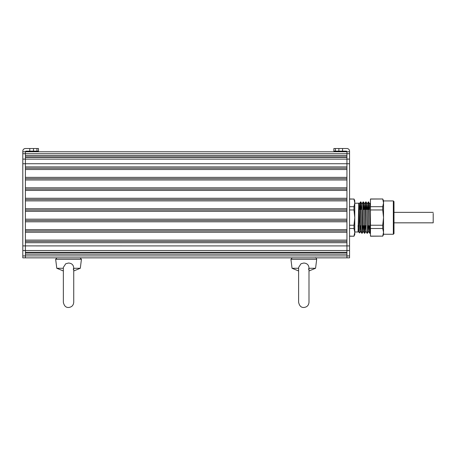 <?xml version="1.0" encoding="UTF-8"?>
<svg xmlns="http://www.w3.org/2000/svg" width="456" height="456" viewBox="0 0 456 456"><rect width="100%" height="100%" fill="white"/><g stroke="black" fill="none" stroke-linecap="round" stroke-linejoin="round"><path stroke-width="0.68" d="M346.936 242.712L25.416 242.712L25.416 250.532L346.936 250.532M25.416 211.345L25.416 219.188L346.936 219.188L346.936 211.345L25.416 211.345M25.416 200.885L25.416 208.728L346.936 208.728L346.936 200.885L25.416 200.885M349.552 159.115L25.416 159.115L25.416 245.904L346.936 245.915L346.936 163.732L22.8 163.732L22.8 257.857L346.936 257.857L346.936 245.915L349.552 245.915L349.552 151.135A2.616 2.616 0 0 0 346.936 148.519L333.866 148.519L333.866 151.135L346.286 151.135A0.655 0.655 0 0 1 346.936 151.785L25.416 151.785L25.416 155.485L346.936 155.485L346.936 151.785L346.936 153.7L25.416 153.7L25.416 159.115L25.416 157.331L346.936 157.331L346.936 163.738L349.552 163.732M346.936 156.944L25.416 156.944M346.936 166.907L25.416 166.907M346.936 168.213L25.416 168.213M346.936 169.518L25.416 169.518M346.936 177.361L25.416 177.361M346.936 178.666L25.416 178.666M346.936 179.977L25.416 179.977M346.936 187.815L25.416 187.815M346.936 189.126L25.416 189.126M346.936 190.431L25.416 190.431M346.936 198.274L25.416 198.274M346.936 199.58L25.416 199.58M346.936 210.034L25.416 210.034M346.936 220.493L25.416 220.493M346.936 221.798L25.416 221.798M346.936 229.642L25.416 229.642M346.936 230.947L25.416 230.947M346.936 232.258L25.416 232.258M346.936 240.095L25.416 240.095M346.936 241.406L25.416 241.406M346.936 252.31L25.416 252.31M346.936 252.704L25.416 252.704M346.936 254.163L25.416 254.163M358.701 231.973L359.71 232.965L360.827 201.911L360.508 201.928L358.701 231.973L358.057 231.283L359.351 203.935L359.755 209.424M360.291 225.766L360.696 231.26L361.961 203.935L363.124 201.928L361.705 232.531M362.902 225.766L363.312 231.26L364.578 203.935L364.988 209.424M365.518 225.766L365.929 231.255L367.188 203.935L367.599 209.424M368.135 225.766L368.539 231.255L369.805 203.935L370.466 202.795M370.466 212.633L369.696 233.261L369.252 225.766M368.796 209.424L368.522 202.92M367.188 203.935L368.351 201.928L367.382 228.901L367.063 233.278L365.883 231.255M366.179 209.424L365.906 202.92M364.447 233.278L364.766 233.261L366.054 201.911L365.701 202.042L364.447 233.278L364.025 225.766M363.569 209.424L363.289 202.92M361.836 233.278L362.155 233.261L363.443 201.911L363.124 201.928M360.952 209.424L360.679 202.92M358.701 229.733C358.553 232.52 358.405 232.697 358.262 230.269L358.057 225.566M358.445 231.956L358.262 230.269M354.779 231.973L358.057 231.973L358.701 206.095L358.883 203.051L359.077 207.161M362.007 203.935L360.844 201.928L361.255 209.424M363.443 201.911L363.865 209.424M364.321 225.766L364.6 232.269M366.054 201.911L366.481 209.424M367.063 233.278L367.382 233.261L368.67 201.911L369.098 209.424M370.466 232.452L369.998 233.261L370.466 223.708M360.006 223.708L360.006 212.633M358.701 209.424L358.701 203.216L359.391 203.935M349.552 236.219L353.97 236.219L349.552 236.122M349.552 228.496L353.97 228.496L353.97 225.224L349.552 225.224M349.552 209.965L353.97 209.965L353.97 206.693L349.552 206.693M349.552 199.067L353.97 199.067L349.552 198.97M353.97 236.122L354.779 232.309L354.779 202.88L353.97 199.067M353.97 206.693L354.779 202.88L354.779 200.606L353.97 198.97M353.97 225.224L354.779 217.597L353.97 209.965M353.97 236.219L354.779 234.583L354.779 232.309L353.97 228.496M370.466 236.122L382.721 236.122L370.466 236.219L370.466 198.97L382.721 198.97L370.466 199.067M393.334 200.931L393.99 201.586L393.99 233.609L393.334 234.259L393.334 200.931L383.536 200.931M382.721 236.219L383.536 234.583L383.536 200.606L382.721 198.97M370.466 206.693L382.721 206.693L383.536 202.88L382.721 199.067M382.721 206.693L382.721 209.965L370.466 209.965M370.466 225.224L382.721 225.224L383.536 217.597L382.721 209.965M382.721 236.122L383.536 232.309L382.721 228.496L370.466 228.496M382.721 225.224L382.721 228.496M22.8 153.7L22.8 151.135A2.616 2.616 0 0 1 25.416 148.519L29.782 148.519L29.782 151.135L26.066 151.135A0.655 0.655 0 0 0 25.416 151.785L25.416 153.7L22.8 153.7L22.8 163.732M38.486 148.519L38.486 151.135L38.486 148.519L29.782 148.519M38.486 151.135L29.782 151.135M22.8 250.526L25.416 250.526L25.416 257.857M22.8 151.785L25.416 151.785M349.552 151.785L346.936 151.785M346.936 159.115L346.936 153.7L349.552 153.7M346.936 257.857L349.552 257.857L349.552 245.915M393.99 217.193L393.99 221.576M433.2 213.368L433.2 222.824L393.99 222.824M298.617 268.27L298.617 302.288L298.617 270.967L292.045 268.27L298.617 268.27L298.657 267.33L301.017 263.739L303.804 263.032C307.139 263.266 308.866 265.01 308.991 268.27L308.461 269.234M308.535 269.154L308.803 268.801M308.997 268.27L315.569 268.27L316.692 259.282C316.185 257.891 315.757 257.401 315.398 257.817M63.361 268.27L63.355 302.288L63.355 270.967L56.783 268.27L63.355 268.27L63.395 267.33L65.755 263.739L68.548 263.032C71.877 263.266 73.604 265.01 73.729 268.27L73.199 269.234M73.273 269.154L73.541 268.801M73.735 268.27L80.307 268.27L81.43 259.282L80.136 257.817M349.552 255.93L22.8 255.93M33.482 148.519L33.482 151.135M36.953 148.519L36.953 151.135M22.8 245.904L25.416 245.904M22.8 159.115L25.416 159.115M335.399 148.519L335.399 151.135M338.871 148.519L338.871 151.135M342.57 148.519L342.57 151.135M349.552 250.526L346.936 250.526M292.045 268.27L290.922 259.282L316.692 259.282M56.783 268.27L55.66 259.282L81.43 259.282M359.351 203.935L360.508 201.928M360.656 231.26L361.813 233.261M363.267 231.255L364.429 233.261M364.578 203.935L365.735 201.928M368.499 231.255L369.656 233.261M359.71 232.965L360.702 231.26M362.155 233.261L363.312 231.26M363.46 201.928L364.618 203.935M364.766 233.261L365.929 231.255M366.077 201.928L367.234 203.935M367.382 233.261L368.539 231.255M368.368 201.911L369.85 203.935M354.779 203.216L358.701 203.216M358.063 225.766L359.117 225.766M359.966 225.766L361.067 225.766M362.56 225.766L364.874 225.766M365.176 225.766L366.293 225.766M367.787 225.766L368.904 225.766M358.564 209.424L358.98 209.424M360.4 209.424L361.597 209.424M363.016 209.424L365.33 209.424M365.632 209.424L367.946 209.424M368.243 209.424L369.44 209.424M369.976 233.278L369.673 233.278M393.334 234.259L383.536 234.259M393.99 212.365L433.2 212.365M308.997 268.031L308.997 302.288C308.689 305.44 306.962 307.173 303.804 307.481C301.12 307.6 299.387 305.868 298.617 302.288M308.997 270.967L315.569 268.27M290.922 259.282L292.216 257.817M73.735 268.031L73.735 302.288C73.427 305.44 71.7 307.173 68.548 307.481C65.858 307.6 64.131 305.868 63.355 302.288L63.355 302.288M73.735 270.967L80.307 268.27M55.66 259.282L56.954 257.817"/></g></svg>
